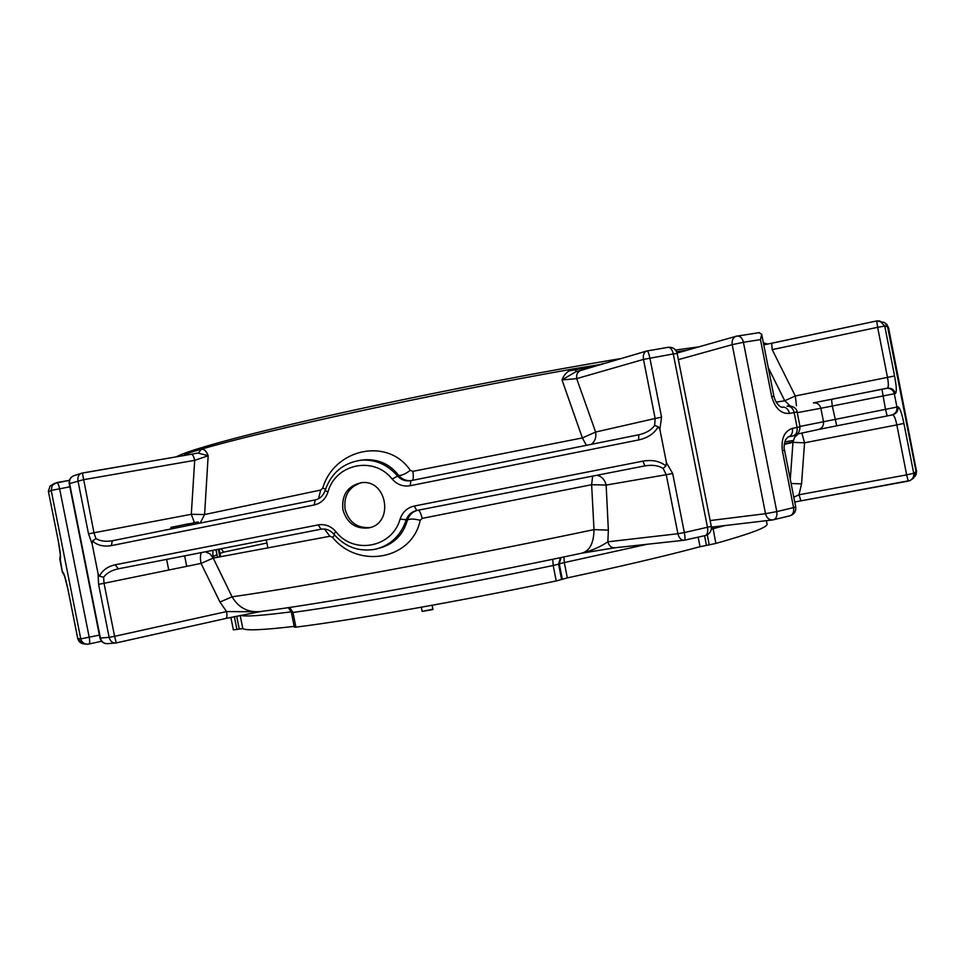 <?xml version="1.0" encoding="UTF-8"?>
<svg xmlns="http://www.w3.org/2000/svg" width="965" height="965" viewBox="0 0 965 965"><rect width="100%" height="100%" fill="white"/><g stroke="black" fill="none" stroke-linecap="round" stroke-linejoin="round"><path stroke-width="1.45" d="M179.357 525.696L170.914 527.373L171.227 528.917M174.665 526.673L173.543 526.878M192.505 524.634L192.228 523.223L188.38 523.935M188.67 525.406L188.368 523.85L179.357 525.648L179.671 527.216M198.537 523.416L198.247 521.956L197.451 522.101L192.662 523.066L192.952 524.538M201.396 552.583C200.238 554.682 200.129 558.289 201.046 563.403L213.217 558.096L209.984 553.85L205.4 551.799M378.762 548.337C393.684 544.381 403.261 534.912 407.495 519.966C409.051 515.274 412.091 512.138 416.615 510.569M592.655 476.095L591.617 484.707L606.141 485.069C604.79 479.617 601.726 476.348 596.949 475.263M92.495 541.063L95.909 538.542C100.215 541.124 105.68 541.872 112.302 540.774L111.361 545.611C103.725 546.914 97.441 545.394 92.495 541.063L92.121 543.85L88.527 533.874L77.96 480.86C77.489 477.048 78.66 474.515 81.458 473.26L74.209 475.612M639.662 434.6L638.697 434.805L638.697 439.931C647.937 437.845 654.439 433.442 658.202 426.747L654.668 425.432C651.508 429.823 646.502 432.875 639.662 434.6L410.825 480.679L410.221 485.721L638.697 439.931M261.117 611.46C325.024 603.306 463.212 578.409 581.533 553.235L581.533 553.235C589.639 551.16 593.789 543.295 594.006 529.616L608.36 530.147L606.141 485.069L666.248 474.708L677.9 533.729L684.342 532.571L672.677 473.477L666.453 462.766L665.922 465.89L663.16 468.459C658.311 465.468 652.207 464.611 644.861 465.89L642.895 461.137L414.25 506.046C407.278 507.687 402.562 512.017 400.113 519.037L407.495 519.966C410.113 518.675 414.347 518.784 420.185 520.304C412.224 559.591 358.329 569.483 332.479 537.276L329.897 536.263L213.217 558.096L232.083 596.816C238.729 608.022 248.403 612.908 261.117 611.46L261.141 611.46M118.345 568.819L115.173 564.79C107.634 566.491 102.411 570.303 99.492 576.189L103.617 577.215C106.693 573.077 111.602 570.279 118.345 568.819L320.995 529.206L318.245 524.9L115.173 564.79M798.26 433.852L794.545 437.422L792.965 442.368L804.557 442.802L801.843 433.092M736.838 336.085L736.138 336.254C732.966 337.629 731.651 340.428 732.194 344.674L743.424 342.286C742.326 338.088 740.3 335.989 737.32 335.989L736.838 336.085M647.262 350.91L668.19 347.291C670.518 347.376 672.207 349.583 673.28 353.938L677.177 353.516C675.862 349.053 672.858 346.978 668.19 347.291L646.441 351.091L580.689 370.488C577.504 371.875 576.177 374.589 576.684 378.63L562.016 379.933L575.791 371.766L581.014 370.391M654.668 425.432L655.139 418.484L661.556 417.169L649.879 358.015C648.914 353.54 648.022 351.176 647.201 350.91L646.441 351.091C643.884 352.261 642.895 355.036 643.486 359.414L673.28 353.938L707.514 527.457C708.189 532.029 707.417 534.731 705.198 535.587L684.607 540.159M591.28 444.346C594.995 441.463 596.454 437.362 595.634 432.043L582.365 437.929L586.382 445.335M187.596 523.995L187.91 525.563M197.451 522.101L197.753 523.573M200.153 523.09L204.592 514.55L191.311 514.285L194.423 522.716M198.006 453.055L208.175 455.733L194.689 460.341L191.311 514.285L93.967 532.777L95.909 538.542M88.527 533.874L93.967 532.777L82.399 473.007L191.359 454.25L81.458 473.248M115.39 643.028L107.73 643.655C103.93 643.751 101.482 641.906 100.396 638.118L69.589 483.501C69.118 479.858 70.493 477.289 73.714 475.781C70.264 477.361 68.768 480.003 69.215 483.682L83.388 479.714L194.689 460.341C193.808 456.469 192.698 454.431 191.359 454.25L198.501 452.935L201.432 449.171C263.602 430.764 434.877 393.418 573.656 368.835C567.975 370.596 564.091 374.299 562.016 379.933L582.365 437.929L412.899 471.33C413.551 476.384 413.418 479.388 412.489 480.341M99.395 635.115L80.77 638.878C81.699 642.22 83.907 644.005 87.417 644.222L88.901 644.053C89.805 643.522 89.914 641.291 89.226 637.346L59.589 488.616C58.732 484.804 57.791 482.777 56.754 482.548L52.207 485.431L51.193 490.437L69.842 486.818M887.269 388.232L887.33 388.219C888.62 387.279 888.669 383.636 887.462 377.303L877.631 327.304L884.76 326.086L879.815 320.971L876.715 320.935L877.631 327.304L772.193 349.619L771.674 343.287L876.702 320.947L763.785 344.879M86.392 644.15L83.871 643.872C80.638 643.462 78.611 641.713 77.791 638.613L67.888 588.903C65.584 578.469 63.895 572.86 62.822 572.1L64.136 574.899M69.371 480.353L54.33 483.441L50.144 485.998L48.359 491.173L58.419 541.594C60.337 552.101 60.928 557.939 60.228 559.085L60.361 556.009M103.617 577.215L104.027 583.294L98.587 584.344L98.08 573.753L99.492 576.189M261.262 611.436L225.762 618.481L115.716 643.004C112.459 643.148 110.263 641.255 109.142 637.334L114.594 636.321L116.258 642.907L225.762 618.481C226.98 617.877 227.245 615.573 226.582 611.569L219.96 602.027L232.083 596.816C298.836 587.528 459.907 557.854 594.006 529.616L591.617 484.707L422.212 518.374L420.185 520.304M324.433 529.025L329.897 536.263M334.674 535.189L332.479 537.276M418.352 510.171C419.582 510.654 420.873 513.392 422.212 518.374M672.677 473.477L666.248 474.708L663.16 468.459M661.556 417.169L659.879 429.437L658.202 426.747M342.889 509.641C341.526 494.936 347.593 485.974 361.067 482.753C387.363 478.568 394.504 524.236 368.16 527.976C355.217 529.013 346.797 522.897 342.889 509.641M98.08 573.753L92.121 543.85M666.453 462.766L659.879 429.437M788.224 436.916C791.565 435.818 792.953 432.971 792.41 428.376C784.364 431.09 781.023 438.544 782.374 450.727L784.545 450.221C783.689 448.255 784.014 444.781 785.522 439.811L788.152 436.928M782.362 407.133L782.567 407.097C785.98 406.977 788.284 409.088 789.466 413.43C781.011 413.973 775.088 408.352 771.686 396.543L760.468 339.62L761.675 334.216L759.021 332.708M801.541 483.887L798.996 494.78L906.654 474.864L908.234 481.101L909.959 480.546C912.878 478.954 914.132 476.529 913.71 473.284L906.654 474.864L896.823 424.902L804.557 442.802L801.541 483.887L791.095 483.489M790.275 479.34L792.965 442.368L784.268 444.407M903.903 423.442L896.823 424.902C895.52 418.472 894.073 415.119 892.516 414.829C896.533 413.635 898.355 410.969 897.969 406.856C899.802 407.459 901.78 412.996 903.903 423.442L913.71 473.284L916.075 471.62L887.583 326.773L884.724 322.587L876.715 320.935M411.15 480.618C406.193 481.053 402.031 479.328 398.678 475.456C390.077 464.334 378.787 459.111 364.818 459.774L358.329 460.558M796.487 405.819L795.305 395.976L784.75 400.777L790.226 405.939M886.268 388.388L888.162 388.111C891.937 388.135 894.338 389.944 895.351 393.527L832.276 406.036L836.764 425.818L818.272 429.546C822.144 428.376 823.881 425.734 823.483 421.608L820.853 408.267L797.247 412.658M772.193 349.619L795.305 395.976L894.567 375.952C896.557 386.41 896.823 392.272 895.351 393.527M561.039 557.541L559.29 563.837L564.308 562.571L563.922 556.938M219.96 602.027L201.046 563.403L104.027 583.294L114.594 636.321L226.582 611.569L259.078 611.786M608.36 530.147L607.866 541.799C601.352 546.262 593.366 549.917 583.909 552.752M581.859 553.162L615.019 547.77C611.388 547.903 608.999 545.913 607.866 541.799L677.9 533.729C679.107 538.193 681.169 540.376 684.089 540.267L705.198 535.587M705.331 535.551C709.782 534.067 711.76 531.015 711.289 526.383L684.342 532.571C685.174 537.216 685.234 539.749 684.511 540.195L615.019 547.77M710.144 520.557L765.522 513.694C766.693 517.988 769.081 520.063 772.663 519.942L773.339 519.821C776.234 518.796 777.38 516.058 776.801 511.607L765.522 513.694L732.194 344.674L678.395 359.631M772.663 519.942L789.865 515.829C794.219 514.393 796.161 511.438 795.715 506.939L793.58 507.614C794.147 512.029 792.904 514.767 789.865 515.829L789.563 515.877M908.21 481.101L800.962 500.835L798.996 494.78L793.797 497.216M601.641 364.312L574.344 368.714L576.515 371.597L579.543 370.837M318.51 498.736L320.73 490.039L322.732 488.121C334.252 448.653 387.821 436.928 410.282 470.329L412.899 471.33M410.282 470.329C405.469 473.948 401.597 475.661 398.678 475.456L392.2 479.11C397.146 484.659 403.153 486.867 410.221 485.721M322.732 488.121L325.531 489.195M201.432 449.171C204.266 449.051 206.51 451.234 208.175 455.733L204.592 514.55L320.73 490.039M233.361 629.868L230.876 617.371L233.361 629.868L242.818 628.601C246.159 630.76 263.276 630.012 294.156 626.381M698.165 537.167L700.047 546.721C665.766 555.9 621.532 566.298 567.336 577.89L556.238 580.942C460.124 601.171 354.879 619.699 295.893 627.154L294.325 627.202L291.406 612.546L292.974 612.449L289.609 607.443M700.047 546.721L709.251 544.851L707.273 534.827M776.101 402.128L784.75 400.777L768.273 367.689M909.959 480.546L794.75 502.017M916.075 471.62L913.722 477.94M766.367 520.678L767.03 524.043C767.911 527.143 750.842 533.597 715.849 543.428L709.251 544.851M225.907 618.444L260.755 611.52M614.295 547.818L582.812 552.981M800.902 500.847L794.75 502.005M686.887 350.271L676.622 351.779M601.509 363.95L604.741 363.395M573.656 368.835L574.344 368.714M188.44 454.756L188.971 452.887L201.094 449.256M186.559 455.07L188.971 452.887M184.58 455.42L184.508 454.31L188.706 452.971M621.279 358.51C546.455 370.837 445.854 390.162 361.682 408.46C258.511 430.812 189.369 449.401 176.305 456.843M699.022 346.821L675.548 350.054M219.139 549.109L220.659 556.745M215.991 549.724L217.499 557.324M218.319 549.278L219.839 556.902M221.142 548.723L223.639 552.137L220.008 553.428M216.98 554.73L212.939 556.696L212.819 550.352M888.162 327.123L886.57 324.011L888.548 327.702L916.485 471.101L915.254 476.264M763.375 342.804L767.887 344.143M370.041 527.517C357.243 528.422 348.92 522.318 345.084 509.218C343.637 495.564 349.041 486.734 361.308 482.729M433.008 609.205L422.139 611.4L432.79 609.542L432.236 605.248M897.969 406.856L896.931 407.073C897.317 411.211 895.496 413.876 891.479 415.083L887.197 415.939L885.496 409.353L799.961 426.433M818.272 429.546L797.5 434.009M887.197 415.939L836.764 425.818M831.541 399.341L813.519 402.839C817.331 402.719 819.78 404.528 820.853 408.267L832.276 406.036L831.541 399.341L881.938 389.221L885.496 409.353L896.931 407.073L894.302 393.708C893.276 390.089 890.852 388.28 887.04 388.28L813.399 402.863M400.113 519.037C392.248 547.734 353.455 554.911 335.772 531.546L333.83 534.188C330.223 530.135 326.025 528.458 321.224 529.158L320.995 529.206M333.83 534.188C345.241 547.167 359.173 552.161 375.626 549.182C390.56 545.297 400.716 535.672 406.084 520.292C407.942 514.984 411.5 511.715 416.771 510.485L414.25 506.046M644.861 465.89L416.771 510.485M665.922 465.89C659.903 461.137 652.231 459.557 642.895 461.137M335.772 531.546C330.923 526.034 325.084 523.826 318.245 524.9M793.447 435.806C797.573 435.251 799.768 432.26 800.033 426.82L792.41 428.376M788.357 436.892L792.832 435.963C796.209 434.865 797.633 432.018 797.102 427.435L794.159 412.525L789.466 413.43M62.822 572.1L64.438 575.719M595.634 432.043L655.139 418.484L643.486 359.414L576.684 378.63L595.634 432.043M315.326 499.906L315.133 499.942C319.97 498.845 323.299 495.672 325.133 490.425C331.381 472.621 343.564 462.537 361.67 460.148C375.65 459.424 387.508 464.599 397.242 475.685C400.656 479.569 404.854 481.282 409.811 480.847L411.09 480.63M325.133 490.425L327.943 492.114C335.362 463.755 373.974 455.577 392.2 479.11M112.784 540.677L315.145 499.942L314.288 504.948C321.007 503.332 325.567 499.062 327.943 492.114M314.288 504.948L111.361 545.611M171.131 527.324L171.432 528.88M189.803 523.669L190.093 525.117M786.982 406.265L787.199 406.229C790.649 406.096 792.977 408.195 794.159 412.525L797.114 411.983C796.692 406.337 787.959 405.119 787.199 406.229L786.982 406.265M886.22 388.388L881.938 389.221M64.45 575.731L62.399 572.173L59.806 559.205L60.337 555.152M48.54 491.861L51.193 490.437L80.77 638.878L77.779 638.553M69.215 483.682L99.986 638.106L109.142 637.334L98.587 584.344M782.567 407.097C783.399 408.026 776.704 407.061 773.894 396.193L771.686 396.543M760.468 339.62L743.424 342.286L776.801 511.607L793.58 507.614L782.374 450.727M60.228 559.085L62.399 572.173M56.826 482.548L69.371 480.365M894.567 375.952L884.76 326.086L887.583 326.773M186.728 566.334L184.641 555.852M168.742 570.026L166.619 559.374M568.843 370.946L594.416 366.435M236.908 629.445L234.362 616.635M239.248 629.035L236.69 616.165M240.201 615.453L242.818 628.601M291.237 611.834C261.78 615.646 244.917 616.828 240.659 615.356M295.893 627.154L292.974 612.449C351.839 604.416 457.036 585.562 553.186 565.502L556.238 580.942M561.606 579.543L558.554 564.151L553.186 565.502L552.752 559.254M562.33 579.205L559.29 563.837L558.554 564.151L560.496 557.649M647.045 544.296L564.308 562.571L567.336 577.89M706.464 545.346L704.571 535.732M715.849 543.428L712.809 526.986M724.896 525.563L711.338 529.206M88.937 644.041L101.53 641.255L88.997 644.017M792.989 442.042L784.34 443.816M793.254 440.498L784.75 441.874M266.919 542.993L223.639 552.137M888.548 327.702L916.485 471.101M315.133 499.942L112.845 540.665M759.503 332.611L736.138 336.254L677.08 353.057M638.541 434.841L639.638 434.6M638.697 434.805L410.825 480.679M173.531 526.818L173.845 528.386M64.269 574.959L67.852 588.915L77.743 638.589L82.616 643.679M48.383 491.269L58.419 541.594L60.469 555.9M800.033 426.82L797.114 411.983M795.715 506.939L784.545 450.221M60.337 555.14L59.806 559.205M773.894 396.193L761.675 334.216M711.289 526.383L677.177 353.516M87.417 644.222L88.901 644.053M99.986 638.106C100.987 641.689 103.4 643.558 107.212 643.691M364.818 459.762L361.561 460.16M287.666 607.733C288.197 607.214 289.452 608.819 291.406 612.546M772.374 519.978L711.41 527.155M913.722 477.952L911.069 479.894M916.617 470.45L916.123 474.732M369.824 527.59L368.16 527.976M422.127 611.376L421.307 607.226M267.92 548.024L266.304 539.893"/></g></svg>
